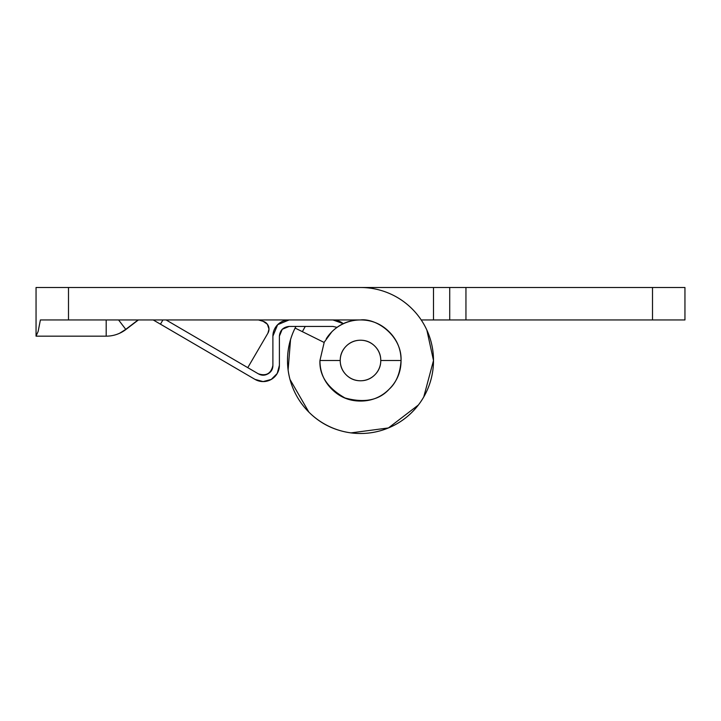 <?xml version="1.0" encoding="UTF-8"?>
<svg xmlns="http://www.w3.org/2000/svg" width="721" height="721" viewBox="0 0 721 721"><rect width="100%" height="100%" fill="white"/><g stroke="black" fill="none" stroke-linecap="round" stroke-linejoin="round"><path stroke-width="1.08" d="M340.222 360.5A20.278 20.278 0 0 1 360.5 340.222A20.278 20.278 0 0 1 380.778 360.5L401.056 360.5C401.056 371.703 397.1 381.256 389.178 389.178C397.1 381.256 401.056 371.703 401.056 360.5L380.778 360.5A20.278 20.278 0 0 1 360.5 380.778A20.278 20.278 0 0 1 340.222 360.5L319.944 360.5L340.222 360.5C340.222 366.097 342.205 370.882 346.161 374.839C350.118 378.795 354.903 380.778 360.5 380.778C366.097 380.778 370.882 378.795 374.839 374.839C378.795 370.882 380.778 366.097 380.778 360.5C380.778 354.903 378.795 350.118 374.839 346.161C370.882 342.205 366.097 340.222 360.5 340.222C354.903 340.222 350.118 342.205 346.161 346.161C342.205 350.118 340.222 354.903 340.222 360.5M324.062 342.421L331.822 331.822C339.744 323.9 349.297 319.944 360.5 319.944A40.556 40.556 0 0 0 326.289 338.726A40.556 40.556 0 0 1 360.5 319.944C376.398 317.925 402.075 335.86 401.056 360.5C400.2 373.235 396.235 382.788 389.178 389.178C379.048 400.317 364.312 403.246 344.98 397.965C327.577 388.033 319.232 375.542 319.944 360.5L324.171 342.475L319.944 360.5C319.944 371.703 323.9 381.256 331.822 389.178C323.9 381.256 319.944 371.703 319.944 360.5M360.5 401.056C349.297 401.056 339.744 397.1 331.822 389.178C339.744 397.1 349.297 401.056 360.5 401.056C371.703 401.056 381.256 397.1 389.178 389.178M305.262 326.433L302.369 331.66M684.95 319.944L684.95 287.499L449.724 287.499L449.724 319.944L684.95 319.944L684.95 287.499L465.946 287.499L465.946 319.944L652.505 319.944L652.505 287.499L652.505 319.944L684.95 319.944M444.974 287.499L433.501 287.499L433.501 319.944L421.217 319.944L444.974 319.944M433.501 287.499L360.5 287.499L449.724 287.499L449.724 319.944L433.501 319.944L433.501 287.499M426.859 330.083L433.501 360.5L423.75 396.974M418.405 404.977L388.439 427.941L351.001 432.888M346.26 432.095C331.777 429.22 319.322 422.56 308.876 412.124L289.986 379.435M288.112 369.999L290.545 339.564M293.898 330.606L295.916 326.433L295.105 328.055L324.171 342.475L295.105 328.055A73.001 73.001 0 0 0 287.499 360.5C287.499 349.09 290.031 338.275 295.105 328.055M449.724 319.944L465.946 319.944L465.946 287.499L449.724 287.499M138.099 319.944L118.577 319.944L125.769 329.362L138.099 319.944L125.769 329.362L118.577 319.944M123.318 331.074L125.274 329.731A32.265 32.265 0 0 0 125.769 329.362L119.794 333.174A32.445 32.445 0 0 0 125.274 329.957L119.479 333.3M401.056 360.5C401.056 349.297 397.1 339.744 389.178 331.822C381.256 323.9 371.703 319.944 360.5 319.944L40.394 319.944L38.15 331.408L36.05 336.166L106.194 336.166A32.445 32.445 0 0 0 119.794 333.174L119.479 333.318A32.445 32.445 0 0 1 106.194 336.166L106.194 319.944L106.194 336.166A32.445 32.445 0 0 0 119.479 333.318L120.389 332.85M360.5 319.944L68.495 319.944L68.495 287.499L36.05 287.499L36.05 336.166L36.05 287.499L360.5 287.499A73.001 73.001 0 0 1 433.501 360.5A73.001 73.001 0 0 1 360.5 433.501A73.001 73.001 0 0 1 287.499 360.5C287.499 370.179 289.355 379.489 293.059 388.439C296.764 397.379 302.036 405.274 308.876 412.124C315.726 418.964 323.621 424.236 332.561 427.941C341.511 431.645 350.821 433.501 360.5 433.501C370.179 433.501 379.489 431.645 388.439 427.941C397.379 424.236 405.274 418.964 412.124 412.124C418.964 405.274 424.236 397.379 427.941 388.439C431.645 379.489 433.501 370.179 433.501 360.5C433.501 350.821 431.645 341.511 427.941 332.561C431.645 341.511 433.501 350.821 433.501 360.5M117.162 334.256L119.479 333.318A32.445 32.445 0 0 1 106.194 336.166L36.05 336.166L38.15 331.408L40.394 319.944L68.495 319.944L68.495 287.499L360.5 287.499C370.179 287.499 379.489 289.355 388.439 293.059C397.379 296.764 405.274 302.036 412.124 308.876C418.964 315.726 424.236 323.621 427.941 332.561M119.542 333.291L119.794 333.174A32.445 32.445 0 0 0 125.887 329.506L138.405 319.944L125.274 329.957L119.488 333.318M272.899 365.367C272.899 369.125 271.267 371.937 268.014 373.811C264.751 375.677 261.498 375.668 258.253 373.775C266.238 376.38 271.123 373.577 272.899 365.367L272.899 336.166A16.223 16.223 0 0 1 289.121 319.944L277.648 324.693L272.899 336.166L272.899 365.367C272.899 369.125 271.267 371.937 268.014 373.811C264.751 375.677 261.498 375.668 258.253 373.775L247.772 367.647L267.897 333.192A8.111 8.111 0 0 0 268.996 329.1L267.374 324.234L263.156 321.314A8.111 8.111 0 0 1 268.996 329.1A8.111 8.111 0 0 0 263.156 321.314L258.451 319.944M332.922 319.944A16.223 16.223 0 0 1 343.25 323.657L332.922 319.944L343.259 323.657M279.387 336.166L282.235 329.281L289.121 326.433C283.254 327.055 280.009 330.299 279.387 336.166L279.387 365.367A16.223 16.223 0 0 1 254.982 379.372L160.45 324.171L162.919 319.944L160.45 324.171L153.203 319.944L254.982 379.372L263.102 381.589L271.24 379.435L277.206 373.496L279.387 365.367L279.387 336.166L282.235 329.281L289.121 326.433L332.922 326.433L337.04 327.352M289.121 326.433L332.922 326.433M258.253 373.775L166.073 319.944L247.772 367.647L267.897 333.192L247.772 367.647M289.121 319.944L277.648 324.693M268.996 329.1L267.897 333.192M412.34 309.102L411.889 308.651M412.34 411.898L411.889 412.349"/></g></svg>
